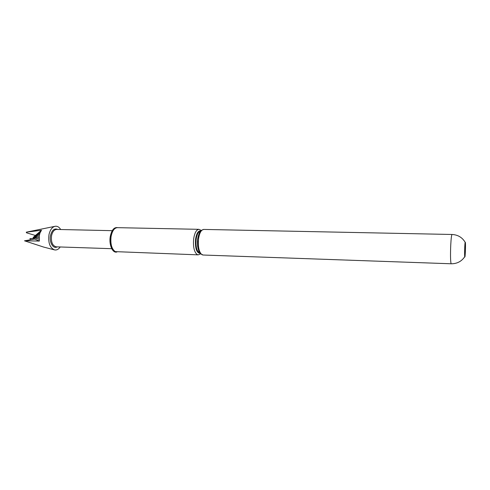 <?xml version="1.0" encoding="UTF-8"?>
<svg xmlns="http://www.w3.org/2000/svg" width="490" height="490" viewBox="0 0 490 490"><rect width="100%" height="100%" fill="white"/><g stroke="black" fill="none" stroke-linecap="round" stroke-linejoin="round"><path stroke-width="0.73" d="M111.732 248.693L56.185 246.838C52.448 245.784 50.905 242.054 51.56 235.635C52.497 231.684 54.2 229.62 56.675 229.436L112.235 230.674M57.226 246.874L57.091 246.942C53.159 249.202 49.049 242.164 50.531 235.47C51.958 230.165 54.304 228.138 57.581 229.381L57.71 229.455M54.794 226.362L26.264 232.186L41.503 230.245L40.027 232.848L39.231 235.911L39.341 241.068L24.5 240.804L43.549 247.04L54.145 249.802M60.215 246.972C58.586 249.288 56.724 250.274 54.617 249.925C49.931 247.94 48.044 242.862 48.975 234.686C50.115 229.749 52.216 226.937 55.278 226.257C57.397 226.037 59.204 227.121 60.699 229.522M464.759 256.699L464.759 256.711C465.182 259.155 465.788 244.339 465.353 242.336L465.163 242.287C464.728 243.585 464.398 255.339 464.759 256.699C461.549 261.433 457.041 263.792 451.229 263.779L451.002 263.412C450.469 260.521 450.377 254.561 450.72 245.521C451.076 238.575 451.517 234.894 452.043 234.477L203.718 229.424C201.206 229.749 199.473 232.928 198.517 238.967C197.862 246.831 198.983 252.062 201.886 254.665L203.001 255.021L200.171 253.434C199.638 252.381 199.026 253.079 197.635 246.372C197.317 240.688 197.507 240.841 197.654 239.206M111.059 236.695C112.173 230.968 114.262 227.96 117.331 227.66L198.928 229.326C196.38 229.645 194.628 232.817 193.666 238.838C192.999 246.684 194.138 251.903 197.084 254.5L198.211 254.855L115.285 251.627C111.72 249.128 110.311 244.149 111.059 236.695M117.459 227.666L117.196 227.63C114.017 227.728 111.843 230.741 110.667 236.676C109.981 245.772 111.934 250.88 116.516 252.001L116.736 251.989M117.606 227.666L117.343 227.593C113.919 227.231 111.555 230.245 110.244 236.633C108.847 244.632 112.486 253.171 116.663 252.05L116.932 251.989M26.264 232.186L26.527 232.811L35.409 235.47L33.13 237.485L40.027 232.848M40.658 231.525L33.13 237.485L39.549 234.324M39.231 235.911L33.13 237.485L39.09 237.558M39.12 239.212L33.13 237.485L34.692 239.04L39.341 241.068M34.692 239.04L24.5 240.804M30.356 238.575L29.89 238.636L30.251 239.089M29.89 238.636L34.031 238.367M41.503 230.245L35.409 235.47M200.153 253.41C196.564 252.95 195.032 248.234 195.553 239.243C196.539 233.314 198.279 230.527 200.778 230.876M198.058 248.712L197.543 239.414L198.425 235.445M199.84 252.999C196.821 251.627 195.59 247.083 196.135 239.377C196.913 234.398 198.352 231.69 200.447 231.262M200.116 253.367C196.564 252.871 195.051 248.167 195.571 239.255C196.545 233.381 198.272 230.6 200.741 230.913M197.666 239.102C199.197 231.17 200.729 231.219 201.231 230.435L203.718 229.424M201.304 230.367L198.928 229.326M200.649 253.943L198.211 254.855M451.229 263.779L203.001 255.021M465.163 242.287C462.223 237.393 457.85 234.79 452.043 234.477"/></g></svg>
